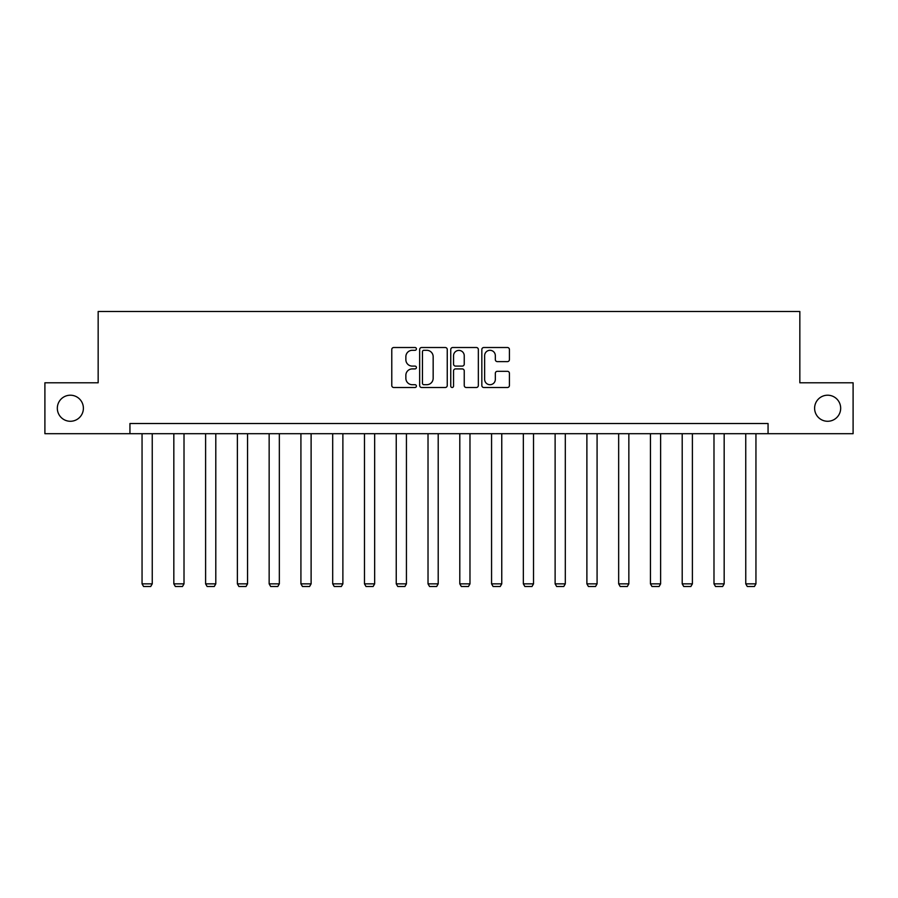 <?xml version="1.0" encoding="UTF-8"?>
<svg xmlns="http://www.w3.org/2000/svg" width="898" height="898" viewBox="0 0 898 898"><rect width="100%" height="100%" fill="white"/><g stroke="black" fill="none" stroke-linecap="round" stroke-linejoin="round"><path stroke-width="1.35" d="M814.609 408.242A13.032 13.032 0 0 0 827.642 421.274A13.032 13.032 0 0 0 840.674 408.242A13.032 13.032 0 0 0 827.642 395.21A13.032 13.032 0 0 0 814.609 408.242M57.326 408.242A13.032 13.032 0 0 0 70.358 421.274A13.032 13.032 0 0 0 83.391 408.242A13.032 13.032 0 0 0 70.358 395.21A13.032 13.032 0 0 0 57.326 408.242M416.414 348.918A1.403 1.403 0 0 0 415.011 347.515L393.773 347.515A1.998 1.998 0 0 0 391.775 349.513L391.775 385.5A1.998 1.998 0 0 0 393.773 387.498L415.011 387.498A1.403 1.403 0 0 0 416.414 386.106A1.403 1.403 0 0 0 415.011 384.703L412.261 384.703A6.398 6.398 0 0 1 405.862 378.305L405.862 375.308A6.398 6.398 0 0 1 412.261 368.91L415.011 368.91A1.403 1.403 0 0 0 416.414 367.507A1.403 1.403 0 0 0 415.011 366.103L412.261 366.103A6.398 6.398 0 0 1 405.862 359.716L405.862 356.708A6.398 6.398 0 0 1 412.261 350.31L415.011 350.31A1.403 1.403 0 0 0 416.414 348.918M507.426 361.613A1.998 1.998 0 0 0 509.424 359.615L509.424 349.513A1.998 1.998 0 0 0 507.426 347.515L483.842 347.515A1.998 1.998 0 0 0 481.833 349.513L481.833 385.5A1.998 1.998 0 0 0 483.842 387.498L507.426 387.498A1.998 1.998 0 0 0 509.424 385.5L509.424 373.31A1.998 1.998 0 0 0 507.426 371.312L497.335 371.312A1.998 1.998 0 0 0 495.337 373.31L495.337 379.349A5.343 5.343 0 0 1 489.982 384.703A5.343 5.343 0 0 1 484.639 379.349L484.639 355.664A5.343 5.343 0 0 1 489.982 350.31A5.343 5.343 0 0 1 495.337 355.664L495.337 359.615A1.998 1.998 0 0 0 497.335 361.613L507.426 361.613M129.941 433.7L44.9 433.7L44.9 382.784L98.163 382.784L98.163 311.494L799.837 311.494L799.837 382.784L853.1 382.784L853.1 433.7L768.059 433.7L768.059 423.519L129.941 423.519L129.941 433.7L768.059 433.7M447.249 349.513A1.998 1.998 0 0 0 445.251 347.515L421.656 347.515A1.998 1.998 0 0 0 419.658 349.513L419.658 385.5A1.998 1.998 0 0 0 421.656 387.498L445.251 387.498A1.998 1.998 0 0 0 447.249 385.5L447.249 349.513M452.749 347.515L476.344 347.515A1.998 1.998 0 0 1 478.342 349.513L478.342 385.5A1.998 1.998 0 0 1 476.344 387.498L466.242 387.498A1.998 1.998 0 0 1 464.244 385.5L464.244 370.908A1.998 1.998 0 0 0 462.246 368.91L455.544 368.91A1.998 1.998 0 0 0 453.546 370.908L453.546 386.106A1.403 1.403 0 0 1 452.154 387.498A1.403 1.403 0 0 1 450.751 386.106L450.751 349.513A1.998 1.998 0 0 1 452.749 347.515M423.856 350.31A1.403 1.403 0 0 0 422.464 351.713L422.464 383.3A1.403 1.403 0 0 0 423.856 384.703L426.763 384.703A6.398 6.398 0 0 0 433.162 378.305L433.162 356.708A6.398 6.398 0 0 0 426.763 350.31L423.856 350.31M464.244 355.765A5.343 5.343 0 0 0 458.9 350.411A5.343 5.343 0 0 0 453.546 355.765L453.546 364.105A1.998 1.998 0 0 0 455.544 366.103L462.246 366.103A1.998 1.998 0 0 0 464.244 364.105L464.244 355.765M152.233 433.7L152.245 583.857L142.052 583.857L142.052 433.7M152.245 583.857L150.707 586.506L143.579 586.506L142.052 583.857M184.011 433.7L184.011 583.857L173.83 583.857L173.83 433.7M184.011 583.857L182.485 586.506L175.357 586.506L173.83 583.857M215.789 433.7L215.789 583.857L205.608 583.857L205.608 433.7M215.789 583.857L214.263 586.506L207.135 586.506L205.608 583.857M247.556 433.7L247.556 583.857L237.375 583.857L237.375 433.7M247.556 583.857L246.03 586.506L238.902 586.506L237.375 583.857M279.334 433.7L279.334 583.857L269.153 583.857L269.153 433.7M279.334 583.857L277.808 586.506L270.68 586.506L269.153 583.857M311.112 433.7L311.112 583.857L300.92 583.857L300.92 433.7M311.112 583.857L309.586 586.506L302.458 586.506L300.92 583.857M342.879 433.7L342.879 583.857L332.698 583.857L332.698 433.7M342.879 583.857L341.352 586.506L334.224 586.506L332.698 583.857M374.657 433.7L374.657 583.857L364.476 583.857L364.476 433.7M374.657 583.857L373.13 586.506L366.002 586.506L364.476 583.857M406.435 433.7L406.435 583.857L396.243 583.857L396.243 433.7M406.435 583.857L404.908 586.506L397.769 586.506L396.243 583.857M438.202 433.7L438.202 583.857L428.02 583.857L428.02 433.7M438.202 583.857L436.675 586.506L429.547 586.506L428.02 583.857M469.98 433.7L469.98 583.857L459.798 583.857L459.798 433.7M469.98 583.857L468.453 586.506L461.325 586.506L459.798 583.857M501.758 433.7L501.758 583.857L491.565 583.857L491.565 433.7M501.758 583.857L500.231 586.506L493.092 586.506L491.565 583.857M533.524 433.7L533.524 583.857L523.343 583.857L523.343 433.7M533.524 583.857L531.998 586.506L524.87 586.506L523.343 583.857M565.302 433.7L565.302 583.857L555.121 583.857L555.121 433.7M565.302 583.857L563.776 586.506L556.648 586.506L555.121 583.857M597.08 433.7L597.08 583.857L586.888 583.857L586.888 433.7M597.08 583.857L595.542 586.506L588.415 586.506L586.888 583.857M628.847 433.7L628.847 583.857L618.666 583.857L618.666 433.7M628.847 583.857L627.32 586.506L620.192 586.506L618.666 583.857M660.625 433.7L660.625 583.857L650.444 583.857L650.444 433.7M660.625 583.857L659.098 586.506L651.97 586.506L650.444 583.857M692.392 433.7L692.392 583.857L682.211 583.857L682.211 433.7M692.392 583.857L690.865 586.506L683.737 586.506L682.211 583.857M724.17 433.7L724.17 583.857L713.989 583.857L713.989 433.7M724.17 583.857L722.643 586.506L715.515 586.506L713.989 583.857M755.948 433.7L755.948 583.857L745.767 583.857L745.755 433.7M755.948 583.857L754.421 586.506L747.293 586.506L745.767 583.857"/></g></svg>
